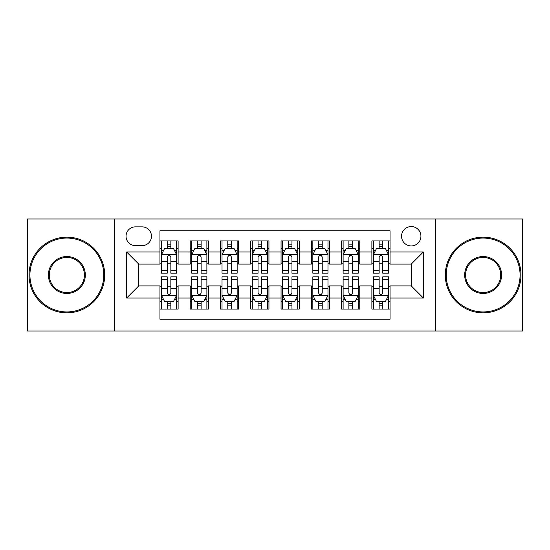 <?xml version="1.0" encoding="UTF-8"?>
<svg xmlns="http://www.w3.org/2000/svg" width="550" height="550" viewBox="0 0 550 550"><rect width="100%" height="100%" fill="white"/><g stroke="black" fill="none" stroke-linecap="round" stroke-linejoin="round"><path stroke-width="0.82" d="M411.242 226.559A9.687 9.687 0 0 0 401.548 236.246A9.687 9.687 0 0 0 411.242 245.933A9.687 9.687 0 0 0 420.929 236.246A9.687 9.687 0 0 0 411.242 226.559M435.456 331.011L522.5 331.011L522.5 218.989L435.456 218.989L435.456 331.011L114.544 331.011L114.544 218.989L27.5 218.989L27.5 331.011L114.544 331.011M390.046 240.941L371.882 240.941L371.882 251.989L359.769 251.989L359.769 264.103L371.882 264.103L371.882 251.989M359.769 251.989L359.769 240.941L341.605 240.941L341.605 251.989L329.498 251.989L329.498 264.103L341.605 264.103L341.605 251.989M329.498 251.989L329.498 240.941L311.327 240.941L311.327 251.989L299.221 251.989L299.221 264.103L311.327 264.103L311.327 251.989M299.221 251.989L299.221 240.941L281.057 240.941L281.057 251.989L268.943 251.989L268.943 264.103L281.057 264.103L281.057 251.989M268.943 251.989L268.943 240.941L250.779 240.941L250.779 251.989L238.673 251.989L238.673 264.103L250.779 264.103L250.779 251.989M238.673 251.989L238.673 240.941L220.502 240.941L220.502 251.989L208.395 251.989L208.395 264.103L220.502 264.103L220.502 251.989M208.395 251.989L208.395 240.941L190.231 240.941L190.231 264.103L178.117 264.103L178.117 240.941L159.954 240.941M159.954 309.059L178.117 309.059L178.117 285.897L190.231 285.897L190.231 309.059L208.395 309.059L208.395 285.897L220.502 285.897L220.502 298.011L208.395 298.011M220.502 298.011L220.502 309.059L238.673 309.059L238.673 285.897L250.779 285.897L250.779 298.011L238.673 298.011M250.779 298.011L250.779 309.059L268.943 309.059L268.943 285.897L281.057 285.897L281.057 298.011L268.943 298.011M281.057 298.011L281.057 309.059L299.221 309.059L299.221 285.897L311.327 285.897L311.327 298.011L299.221 298.011M311.327 298.011L311.327 309.059L329.498 309.059L329.498 285.897L341.605 285.897L341.605 298.011L329.498 298.011M341.605 298.011L341.605 309.059L359.769 309.059L359.769 285.897L371.882 285.897L371.882 298.011L359.769 298.011M135.431 245.63L142.093 245.63A9.384 9.384 0 0 0 151.477 236.246A9.384 9.384 0 0 0 142.093 226.861L135.431 226.861A9.384 9.384 0 0 0 126.046 236.246A9.384 9.384 0 0 0 135.431 245.63M435.456 218.989L114.544 218.989M390.046 251.989L390.046 230.801L159.954 230.801L159.954 264.103L138.758 264.103L138.758 285.897L159.954 285.897L159.954 319.199L390.046 319.199L390.046 285.897L411.242 285.897L411.242 264.103L390.046 264.103L390.046 251.989L423.349 251.989L423.349 298.011L390.046 298.011M159.954 298.011L126.651 298.011L126.651 251.989L159.954 251.989M371.882 298.011L371.882 309.059L390.046 309.059M159.954 248.511L161.466 248.511M167.221 248.511L170.851 248.511M176.605 248.511L178.117 248.511M159.954 263.801L161.466 263.801M167.221 263.801L170.851 263.801M176.605 263.801L178.117 263.801M159.954 286.199L161.466 286.199M167.221 286.199L170.851 286.199M176.605 286.199L178.117 286.199M159.954 301.489L161.466 301.489M167.221 301.489L170.851 301.489M176.605 301.489L178.117 301.489M190.231 263.801L191.744 263.801M197.498 263.801L201.128 263.801M206.883 263.801L208.395 263.801M190.231 248.511L191.744 248.511M197.498 248.511L201.128 248.511M206.883 248.511L208.395 248.511M190.231 286.199L191.744 286.199M197.498 286.199L201.128 286.199M206.883 286.199L208.395 286.199M190.231 301.489L191.744 301.489M197.498 301.489L201.128 301.489M206.883 301.489L208.395 301.489M220.502 286.199L222.021 286.199M227.769 286.199L231.406 286.199M237.153 286.199L238.673 286.199M220.502 301.489L222.021 301.489M227.769 301.489L231.406 301.489M237.153 301.489L238.673 301.489M220.502 248.511L222.021 248.511M227.769 248.511L231.406 248.511M237.153 248.511L238.673 248.511M220.502 263.801L222.021 263.801M227.769 263.801L231.406 263.801M237.153 263.801L238.673 263.801M250.779 286.199L252.292 286.199M258.046 286.199L261.676 286.199M267.431 286.199L268.943 286.199M250.779 301.489L252.292 301.489M258.046 301.489L261.676 301.489M267.431 301.489L268.943 301.489M250.779 248.511L252.292 248.511M258.046 248.511L261.676 248.511M267.431 248.511L268.943 248.511M250.779 263.801L252.292 263.801M258.046 263.801L261.676 263.801M267.431 263.801L268.943 263.801M281.057 286.199L282.569 286.199M288.324 286.199L291.954 286.199M297.708 286.199L299.221 286.199M281.057 301.489L282.569 301.489M288.324 301.489L291.954 301.489M297.708 301.489L299.221 301.489M281.057 248.511L282.569 248.511M288.324 248.511L291.954 248.511M297.708 248.511L299.221 248.511M281.057 263.801L282.569 263.801M288.324 263.801L291.954 263.801M297.708 263.801L299.221 263.801M311.327 286.199L312.847 286.199M318.594 286.199L322.231 286.199M327.979 286.199L329.498 286.199M311.327 301.489L312.847 301.489M318.594 301.489L322.231 301.489M327.979 301.489L329.498 301.489M311.327 248.511L312.847 248.511M318.594 248.511L322.231 248.511M327.979 248.511L329.498 248.511M311.327 263.801L312.847 263.801M318.594 263.801L322.231 263.801M327.979 263.801L329.498 263.801M341.605 286.199L343.118 286.199M348.872 286.199L352.502 286.199M358.256 286.199L359.769 286.199M341.605 301.489L343.118 301.489M348.872 301.489L352.502 301.489M358.256 301.489L359.769 301.489M341.605 248.511L343.118 248.511M348.872 248.511L352.502 248.511M358.256 248.511L359.769 248.511M341.605 263.801L343.118 263.801M348.872 263.801L352.502 263.801M358.256 263.801L359.769 263.801M371.882 286.199L373.395 286.199M379.149 286.199L382.779 286.199M388.534 286.199L390.046 286.199M371.882 301.489L373.395 301.489M379.149 301.489L382.779 301.489M388.534 301.489L390.046 301.489M371.882 248.511L373.395 248.511M379.149 248.511L382.779 248.511M388.534 248.511L390.046 248.511M371.882 263.801L373.395 263.801M379.149 263.801L382.779 263.801M388.534 263.801L390.046 263.801M138.758 264.103L126.651 251.989M138.758 285.897L126.651 298.011M423.349 251.989L411.242 264.103M423.349 298.011L411.242 285.897M170.851 244.874L167.221 244.874M176.605 270.717L170.851 270.717L170.851 273.185L176.605 273.185L176.605 254.719L173.58 248.662L164.498 248.662L161.466 254.719L161.466 273.185L167.221 273.185L167.221 270.717L161.466 270.717M161.466 254.719L161.466 240.941M176.605 254.719L176.605 240.941M167.221 248.662L167.221 240.941M170.851 240.941L170.851 248.662M170.851 270.717L170.851 256.988C169.641 254.657 168.431 254.657 167.221 256.988L167.221 270.717M167.221 305.126L170.851 305.126M161.466 279.283L167.221 279.283L167.221 276.815L161.466 276.815L161.466 295.281L164.498 301.338L173.58 301.338L176.605 295.281L176.605 276.815L170.851 276.815L170.851 279.283L176.605 279.283M176.605 295.281L176.605 309.059M161.466 295.281L161.466 309.059M170.851 301.338L170.851 309.059M167.221 309.059L167.221 301.338M167.221 279.283L167.221 293.012C168.431 295.343 169.641 295.343 170.851 293.012L170.851 279.283M66.859 238.067A36.932 36.932 0 0 0 29.92 275A36.932 36.932 0 0 0 66.859 311.933A36.932 36.932 0 0 0 103.792 275A36.932 36.932 0 0 0 66.859 238.067M66.859 312.847A37.847 37.847 0 0 1 29.013 275A37.847 37.847 0 0 1 66.859 237.153A37.847 37.847 0 0 1 104.699 275A37.847 37.847 0 0 1 66.859 312.847M66.859 256.534A18.466 18.466 0 0 1 85.326 275A18.466 18.466 0 0 1 66.859 293.466A18.466 18.466 0 0 1 48.393 275A18.466 18.466 0 0 1 66.859 256.534M66.859 292.559A17.559 17.559 0 0 0 84.418 275A17.559 17.559 0 0 0 66.859 257.441A17.559 17.559 0 0 0 49.301 275A17.559 17.559 0 0 0 66.859 292.559M483.141 238.067A36.932 36.932 0 0 0 446.208 275A36.932 36.932 0 0 0 483.141 311.933A36.932 36.932 0 0 0 520.08 275A36.932 36.932 0 0 0 483.141 238.067M483.141 312.847A37.847 37.847 0 0 1 445.301 275A37.847 37.847 0 0 1 483.141 237.153A37.847 37.847 0 0 1 520.987 275A37.847 37.847 0 0 1 483.141 312.847M483.141 256.534A18.466 18.466 0 0 1 501.607 275A18.466 18.466 0 0 1 483.141 293.466A18.466 18.466 0 0 1 464.674 275A18.466 18.466 0 0 1 483.141 256.534M483.141 292.559A17.559 17.559 0 0 0 500.699 275A17.559 17.559 0 0 0 483.141 257.441A17.559 17.559 0 0 0 465.582 275A17.559 17.559 0 0 0 483.141 292.559M201.128 244.874L197.498 244.874M206.883 270.717L201.128 270.717L201.128 273.185L206.883 273.185L206.883 254.719L203.851 248.662L194.769 248.662L191.744 254.719L191.744 273.185L197.498 273.185L197.498 270.717L191.744 270.717M191.744 254.719L191.744 240.941M206.883 254.719L206.883 240.941M197.498 248.662L197.498 240.941M201.128 240.941L201.128 248.662M201.128 270.717L201.128 256.988C199.918 254.657 198.708 254.657 197.498 256.988L197.498 270.717M231.406 244.874L227.769 244.874M237.153 270.717L231.406 270.717L231.406 273.185L237.153 273.185L237.153 254.719L234.128 248.662L225.046 248.662L222.021 254.719L222.021 273.185L227.769 273.185L227.769 270.717L222.021 270.717M222.021 254.719L222.021 240.941M237.153 254.719L237.153 240.941M227.769 248.662L227.769 240.941M231.406 240.941L231.406 248.662M231.406 270.717L231.406 256.988C230.196 254.657 228.986 254.657 227.769 256.988L227.769 270.717M261.676 244.874L258.046 244.874M267.431 270.717L261.676 270.717L261.676 273.185L267.431 273.185L267.431 254.719L264.406 248.662L255.324 248.662L252.292 254.719L252.292 273.185L258.046 273.185L258.046 270.717L252.292 270.717M252.292 254.719L252.292 240.941M267.431 254.719L267.431 240.941M258.046 248.662L258.046 240.941M261.676 240.941L261.676 248.662M261.676 270.717L261.676 256.988C260.466 254.657 259.256 254.657 258.046 256.988L258.046 270.717M291.954 244.874L288.324 244.874M297.708 270.717L291.954 270.717L291.954 273.185L297.708 273.185L297.708 254.719L294.676 248.662L285.594 248.662L282.569 254.719L282.569 273.185L288.324 273.185L288.324 270.717L282.569 270.717M282.569 254.719L282.569 240.941M297.708 254.719L297.708 240.941M288.324 248.662L288.324 240.941M291.954 240.941L291.954 248.662M291.954 270.717L291.954 256.988C290.744 254.657 289.534 254.657 288.324 256.988L288.324 270.717M197.498 305.126L201.128 305.126M191.744 279.283L197.498 279.283L197.498 276.815L191.744 276.815L191.744 295.281L194.769 301.338L203.851 301.338L206.883 295.281L206.883 276.815L201.128 276.815L201.128 279.283L206.883 279.283M206.883 295.281L206.883 309.059M191.744 295.281L191.744 309.059M201.128 301.338L201.128 309.059M197.498 309.059L197.498 301.338M197.498 279.283L197.498 293.012C198.708 295.343 199.918 295.343 201.128 293.012L201.128 279.283M227.769 305.126L231.406 305.126M222.021 279.283L227.769 279.283L227.769 276.815L222.021 276.815L222.021 295.281L225.046 301.338L234.128 301.338L237.153 295.281L237.153 276.815L231.406 276.815L231.406 279.283L237.153 279.283M237.153 295.281L237.153 309.059M222.021 295.281L222.021 309.059M231.406 301.338L231.406 309.059M227.769 309.059L227.769 301.338M227.769 279.283L227.769 293.012C228.979 295.343 230.189 295.343 231.406 293.012L231.406 279.283M258.046 305.126L261.676 305.126M252.292 279.283L258.046 279.283L258.046 276.815L252.292 276.815L252.292 295.281L255.324 301.338L264.406 301.338L267.431 295.281L267.431 276.815L261.676 276.815L261.676 279.283L267.431 279.283M267.431 295.281L267.431 309.059M252.292 295.281L252.292 309.059M261.676 301.338L261.676 309.059M258.046 309.059L258.046 301.338M258.046 279.283L258.046 293.012C259.256 295.343 260.466 295.343 261.676 293.012L261.676 279.283M288.324 305.126L291.954 305.126M282.569 279.283L288.324 279.283L288.324 276.815L282.569 276.815L282.569 295.281L285.594 301.338L294.676 301.338L297.708 295.281L297.708 276.815L291.954 276.815L291.954 279.283L297.708 279.283M297.708 295.281L297.708 309.059M282.569 295.281L282.569 309.059M291.954 301.338L291.954 309.059M288.324 309.059L288.324 301.338M288.324 279.283L288.324 293.012C289.534 295.343 290.744 295.343 291.954 293.012L291.954 279.283M322.231 244.874L318.594 244.874M327.979 270.717L322.231 270.717L322.231 273.185L327.979 273.185L327.979 254.719L324.954 248.662L315.872 248.662L312.847 254.719L312.847 273.185L318.594 273.185L318.594 270.717L312.847 270.717M312.847 254.719L312.847 240.941M327.979 254.719L327.979 240.941M318.594 248.662L318.594 240.941M322.231 240.941L322.231 248.662M322.231 270.717L322.231 256.988C321.021 254.657 319.811 254.657 318.594 256.988L318.594 270.717M318.594 305.126L322.231 305.126M312.847 279.283L318.594 279.283L318.594 276.815L312.847 276.815L312.847 295.281L315.872 301.338L324.954 301.338L327.979 295.281L327.979 276.815L322.231 276.815L322.231 279.283L327.979 279.283M327.979 295.281L327.979 309.059M312.847 295.281L312.847 309.059M322.231 301.338L322.231 309.059M318.594 309.059L318.594 301.338M318.594 279.283L318.594 293.012C319.804 295.343 321.014 295.343 322.231 293.012L322.231 279.283M352.502 244.874L348.872 244.874M358.256 270.717L352.502 270.717L352.502 273.185L358.256 273.185L358.256 254.719L355.231 248.662L346.149 248.662L343.118 254.719L343.118 273.185L348.872 273.185L348.872 270.717L343.118 270.717M343.118 254.719L343.118 240.941M358.256 254.719L358.256 240.941M348.872 248.662L348.872 240.941M352.502 240.941L352.502 248.662M352.502 270.717L352.502 256.988C351.292 254.657 350.082 254.657 348.872 256.988L348.872 270.717M348.872 305.126L352.502 305.126M343.118 279.283L348.872 279.283L348.872 276.815L343.118 276.815L343.118 295.281L346.149 301.338L355.231 301.338L358.256 295.281L358.256 276.815L352.502 276.815L352.502 279.283L358.256 279.283M358.256 295.281L358.256 309.059M343.118 295.281L343.118 309.059M352.502 301.338L352.502 309.059M348.872 309.059L348.872 301.338M348.872 279.283L348.872 293.012C350.082 295.343 351.292 295.343 352.502 293.012L352.502 279.283M382.779 244.874L379.149 244.874M388.534 270.717L382.779 270.717L382.779 273.185L388.534 273.185L388.534 254.719L385.502 248.662L376.42 248.662L373.395 254.719L373.395 273.185L379.149 273.185L379.149 270.717L373.395 270.717M373.395 254.719L373.395 240.941M388.534 254.719L388.534 240.941M379.149 248.662L379.149 240.941M382.779 240.941L382.779 248.662M382.779 270.717L382.779 256.988C381.569 254.657 380.359 254.657 379.149 256.988L379.149 270.717M379.149 305.126L382.779 305.126M373.395 279.283L379.149 279.283L379.149 276.815L373.395 276.815L373.395 295.281L376.42 301.338L385.502 301.338L388.534 295.281L388.534 276.815L382.779 276.815L382.779 279.283L388.534 279.283M388.534 295.281L388.534 309.059M373.395 295.281L373.395 309.059M382.779 301.338L382.779 309.059M379.149 309.059L379.149 301.338M379.149 279.283L379.149 293.012C380.359 295.343 381.569 295.343 382.779 293.012L382.779 279.283M190.231 298.011L178.117 298.011M190.231 251.989L178.117 251.989M176.529 254.567L161.542 254.567M161.466 250.326L163.659 250.326M174.412 250.326L176.605 250.326M167.221 261.731L161.466 261.731M176.605 261.731L170.851 261.731M170.851 246.806L167.221 246.806M161.542 295.433L176.529 295.433M176.605 299.674L174.412 299.674M163.659 299.674L161.466 299.674M170.851 288.269L176.605 288.269M161.466 288.269L167.221 288.269M167.221 303.194L170.851 303.194M206.807 254.567L191.819 254.567M191.744 250.326L193.937 250.326M204.689 250.326L206.883 250.326M197.498 261.731L191.744 261.731M206.883 261.731L201.128 261.731M201.128 246.806L197.498 246.806M237.077 254.567L222.097 254.567M222.021 250.326L224.214 250.326M234.96 250.326L237.153 250.326M227.769 261.731L222.021 261.731M237.153 261.731L231.406 261.731M231.406 246.806L227.769 246.806M267.355 254.567L252.367 254.567M252.292 250.326L254.485 250.326M265.238 250.326L267.431 250.326M258.046 261.731L252.292 261.731M267.431 261.731L261.676 261.731M261.676 246.806L258.046 246.806M297.632 254.567L282.645 254.567M282.569 250.326L284.762 250.326M295.515 250.326L297.708 250.326M288.324 261.731L282.569 261.731M297.708 261.731L291.954 261.731M291.954 246.806L288.324 246.806M191.819 295.433L206.807 295.433M206.883 299.674L204.689 299.674M193.937 299.674L191.744 299.674M201.128 288.269L206.883 288.269M191.744 288.269L197.498 288.269M197.498 303.194L201.128 303.194M222.097 295.433L237.077 295.433M237.153 299.674L234.96 299.674M224.214 299.674L222.021 299.674M231.406 288.269L237.153 288.269M222.021 288.269L227.769 288.269M227.769 303.194L231.406 303.194M252.367 295.433L267.355 295.433M267.431 299.674L265.238 299.674M254.485 299.674L252.292 299.674M261.676 288.269L267.431 288.269M252.292 288.269L258.046 288.269M258.046 303.194L261.676 303.194M282.645 295.433L297.632 295.433M297.708 299.674L295.515 299.674M284.762 299.674L282.569 299.674M291.954 288.269L297.708 288.269M282.569 288.269L288.324 288.269M288.324 303.194L291.954 303.194M327.903 254.567L312.923 254.567M312.847 250.326L315.04 250.326M325.786 250.326L327.979 250.326M318.594 261.731L312.847 261.731M327.979 261.731L322.231 261.731M322.231 246.806L318.594 246.806M312.923 295.433L327.903 295.433M327.979 299.674L325.786 299.674M315.04 299.674L312.847 299.674M322.231 288.269L327.979 288.269M312.847 288.269L318.594 288.269M318.594 303.194L322.231 303.194M358.181 254.567L343.193 254.567M343.118 250.326L345.311 250.326M356.063 250.326L358.256 250.326M348.872 261.731L343.118 261.731M358.256 261.731L352.502 261.731M352.502 246.806L348.872 246.806M343.193 295.433L358.181 295.433M358.256 299.674L356.063 299.674M345.311 299.674L343.118 299.674M352.502 288.269L358.256 288.269M343.118 288.269L348.872 288.269M348.872 303.194L352.502 303.194M388.458 254.567L373.471 254.567M373.395 250.326L375.588 250.326M386.341 250.326L388.534 250.326M379.149 261.731L373.395 261.731M388.534 261.731L382.779 261.731M382.779 246.806L379.149 246.806M373.471 295.433L388.458 295.433M388.534 299.674L386.341 299.674M375.588 299.674L373.395 299.674M382.779 288.269L388.534 288.269M373.395 288.269L379.149 288.269M379.149 303.194L382.779 303.194"/></g></svg>
